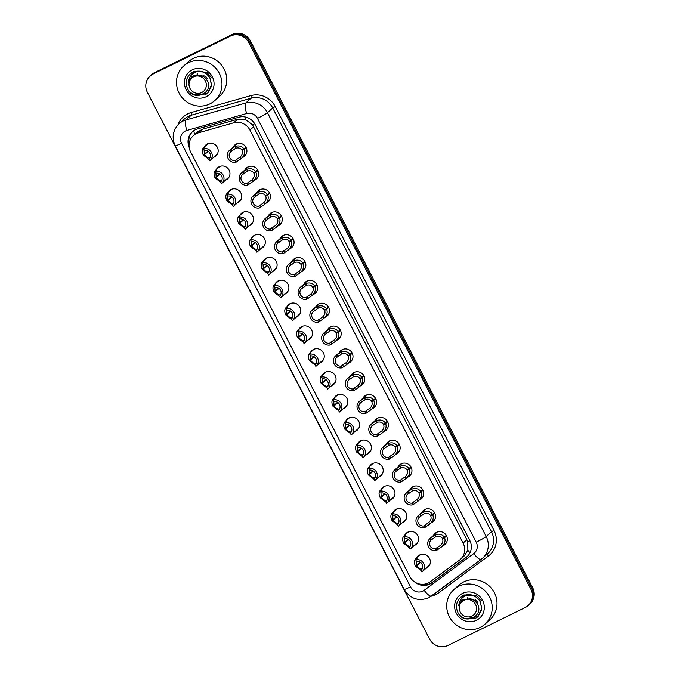 <?xml version="1.0" encoding="UTF-8"?>
<svg xmlns="http://www.w3.org/2000/svg" width="680" height="680" viewBox="0 0 680 680"><rect width="100%" height="100%" fill="white"/><g stroke="black" fill="none" stroke-linecap="round" stroke-linejoin="round"><path stroke-width="1.02" d="M244.919 169.949A7.446 7.149 48.2 0 1 257.354 169.49A7.446 7.149 48.2 0 1 254.226 180.344M256.708 192.788A7.446 7.149 48.2 0 1 269.144 192.329A7.446 7.149 48.2 0 1 266.016 203.184M268.49 215.628A7.446 7.149 48.2 0 1 280.933 215.169A7.446 7.149 48.2 0 1 277.797 226.024M280.279 238.468A7.446 7.149 48.2 0 1 292.723 238.008A7.446 7.149 48.2 0 1 289.587 248.863M292.069 261.307A7.446 7.149 48.2 0 1 304.512 260.848A7.446 7.149 48.2 0 1 301.376 271.702M303.858 284.147A7.446 7.149 48.2 0 1 316.302 283.688A7.446 7.149 48.2 0 1 313.166 294.542M315.648 306.986A7.446 7.149 48.2 0 1 328.091 306.527A7.446 7.149 48.2 0 1 324.955 317.381M327.437 329.825A7.446 7.149 48.2 0 1 339.873 329.366A7.446 7.149 48.2 0 1 336.745 340.221M339.226 352.665A7.446 7.149 48.2 0 1 351.662 352.206A7.446 7.149 48.2 0 1 348.534 363.06M351.007 375.504A7.446 7.149 48.2 0 1 363.451 375.046A7.446 7.149 48.2 0 1 360.315 385.9M362.797 398.344A7.446 7.149 48.2 0 1 375.241 397.885A7.446 7.149 48.2 0 1 372.104 408.74M374.587 421.183A7.446 7.149 48.2 0 1 387.03 420.725A7.446 7.149 48.2 0 1 383.894 431.579M386.376 444.023A7.446 7.149 48.2 0 1 398.82 443.555A7.446 7.149 48.2 0 1 395.683 454.418M398.166 466.863A7.446 7.149 48.2 0 1 410.609 466.395A7.446 7.149 48.2 0 1 407.473 477.258M409.955 489.702A7.446 7.149 48.2 0 1 422.39 489.235A7.446 7.149 48.2 0 1 419.262 500.098M421.745 512.542A7.446 7.149 48.2 0 1 434.18 512.074A7.446 7.149 48.2 0 1 431.052 522.937M433.525 535.381A7.446 7.149 48.2 0 1 445.969 534.913A7.446 7.149 48.2 0 1 442.833 545.777M233.129 147.109A7.446 7.149 48.2 0 1 245.574 146.65A7.446 7.149 48.2 0 1 242.437 157.505M216.172 169.745A7.446 7.149 48.2 0 1 228.616 169.286A7.446 7.149 48.2 0 1 225.479 180.141M227.962 192.584A7.446 7.149 48.2 0 1 240.397 192.125A7.446 7.149 48.2 0 1 237.269 202.98M239.751 215.424A7.446 7.149 48.2 0 1 252.186 214.965A7.446 7.149 48.2 0 1 249.058 225.82M251.532 238.263A7.446 7.149 48.2 0 1 263.976 237.804A7.446 7.149 48.2 0 1 260.839 248.659M263.322 261.103A7.446 7.149 48.2 0 1 275.765 260.644A7.446 7.149 48.2 0 1 272.629 271.499M275.111 283.942A7.446 7.149 48.2 0 1 287.555 283.483A7.446 7.149 48.2 0 1 284.418 294.338M286.9 306.782A7.446 7.149 48.2 0 1 299.344 306.323A7.446 7.149 48.2 0 1 296.208 317.177M298.69 329.622A7.446 7.149 48.2 0 1 311.134 329.162A7.446 7.149 48.2 0 1 307.998 340.017M310.479 352.461A7.446 7.149 48.2 0 1 322.915 352.002A7.446 7.149 48.2 0 1 319.787 362.856M322.269 375.3A7.446 7.149 48.2 0 1 334.704 374.841A7.446 7.149 48.2 0 1 331.576 385.696M334.05 398.14A7.446 7.149 48.2 0 1 346.494 397.681A7.446 7.149 48.2 0 1 343.357 408.536M345.839 420.979A7.446 7.149 48.2 0 1 358.284 420.521A7.446 7.149 48.2 0 1 355.147 431.375M357.629 443.819A7.446 7.149 48.2 0 1 370.073 443.36A7.446 7.149 48.2 0 1 366.936 454.214M369.418 466.659A7.446 7.149 48.2 0 1 381.863 466.2A7.446 7.149 48.2 0 1 378.726 477.054M381.208 489.498A7.446 7.149 48.2 0 1 393.652 489.039A7.446 7.149 48.2 0 1 390.515 499.894M392.998 512.337A7.446 7.149 48.2 0 1 405.433 511.879A7.446 7.149 48.2 0 1 402.305 522.733M404.787 535.177A7.446 7.149 48.2 0 1 417.223 534.718A7.446 7.149 48.2 0 1 414.094 545.572M416.568 558.016A7.446 7.149 48.2 0 1 429.012 557.558A7.446 7.149 48.2 0 1 425.875 568.412M204.382 146.906A7.446 7.149 48.2 0 1 216.827 146.446A7.446 7.149 48.2 0 1 213.69 157.301M460.351 559.402L464.329 555.832L467.857 550.315L467.755 541.841L466.863 539.716L252.484 124.771L245.548 119.595L237.685 119.238L202.495 129.226L197.276 132.124L193.392 135.601A13.957 13.404 -131.8 0 0 190.63 151.929L409.793 576.546A13.957 13.404 -131.8 0 0 430.245 581.774L459.425 560.159A13.957 13.404 -131.8 0 0 460.351 559.402A13.957 13.404 -131.8 0 0 463.114 543.082L249.951 130.093A13.957 13.404 -131.8 0 0 233.69 122.808L198.509 132.795A13.957 13.404 -131.8 0 0 196.316 133.637A13.957 13.404 -131.8 0 0 193.392 135.601M530.902 589.22L531.769 588.446A13.957 13.404 48.2 0 1 529.006 604.766A13.957 13.404 48.2 0 0 531.769 588.446L249.611 41.786L531.769 588.446L532.635 587.673A13.957 13.404 48.2 0 1 529.873 603.993L528.139 605.54A13.957 13.404 48.2 0 1 525.215 607.512L447.975 645.431A13.957 13.404 48.2 0 1 429.522 638.987L147.364 92.327A13.957 13.404 48.2 0 1 150.127 76.007A13.957 13.404 48.2 0 1 153.051 74.035L230.299 36.117A13.957 13.404 48.2 0 1 248.752 42.559L530.902 589.22A13.957 13.404 48.2 0 1 528.139 605.54M230.299 36.117L231.157 35.343A13.957 13.404 48.2 0 1 249.611 41.786A13.957 13.404 48.2 0 0 231.157 35.343L153.918 73.261L232.025 34.569A13.957 13.404 48.2 0 1 250.478 41.012L532.635 587.673M150.127 76.007L150.994 75.234A13.957 13.404 48.2 0 1 153.918 73.261A13.957 13.404 48.2 0 0 150.994 75.234L151.861 74.46A13.957 13.404 48.2 0 1 154.785 72.488L232.025 34.569M414.987 582.182A13.957 13.404 -131.8 0 0 431.783 582.879L466.072 557.481A13.957 13.404 -131.8 0 0 466.998 556.725A13.957 13.404 -131.8 0 0 469.761 540.404L255.094 124.499A13.957 13.404 -131.8 0 0 238.833 117.215L197.489 128.945A13.957 13.404 -131.8 0 0 195.296 129.786A13.957 13.404 -131.8 0 0 192.372 131.758A13.957 13.404 -131.8 0 0 189.142 147.076M189.125 143.947A13.957 13.404 48.2 0 1 192.763 131.418M467.373 556.376A13.957 13.404 48.2 0 1 466.837 556.792L432.548 582.19A13.957 13.404 48.2 0 1 421.107 584.273M204.111 149.881L204.349 154.224L203.09 154.598C201.764 151.428 202.002 149.047 203.813 147.441L204.816 147.518L203.498 148.699A6.979 6.706 -131.8 0 1 210.069 160.548L217.396 153.986M204.553 147.076L204.816 147.518M203.498 148.699L204.374 150.391A5.117 4.913 48.2 0 1 208.879 159.112L209.755 160.811A6.979 6.706 -131.8 0 0 210.069 160.548M208.089 143.582L203.541 147.662L204.153 148.104M208.242 151.317L204.553 154.615C205.81 156.672 207.357 157.769 209.21 157.896L210.086 157.794M204.553 154.615L203.362 155.133L207.893 151.088M204.349 154.224L207.868 151.07M209.108 159.562L203.362 155.133M246.151 147.645L244.171 149.421C245.335 152.728 244.315 155.814 241.111 158.661L236.071 162.206A6.979 6.706 -131.8 0 1 229.815 150.084L234.847 146.523C238.867 145.256 241.884 146.047 243.891 148.877L245.862 147.109M246.143 154.181L241.111 158.661L240.252 156.961C242.335 154.912 242.964 152.745 242.139 150.484L245.879 147.135M243.891 148.877L241.935 150.084C240.575 148.121 238.501 147.492 235.713 148.214L230.69 151.784A5.117 4.913 48.2 0 0 235.195 160.506L240.244 156.969M232.458 150.203L232.016 150.603L231.132 148.911M244.171 149.421L242.139 150.484M229.815 150.084L230.69 151.784M235.195 160.506L236.071 162.206M215.9 172.72L216.138 177.064L214.88 177.438C213.545 174.267 213.792 171.887 215.602 170.281L216.606 170.357L215.288 171.538A6.979 6.706 -131.8 0 1 221.85 183.387L229.185 176.826M216.342 169.915L216.606 170.357M215.288 171.538L216.163 173.23A5.117 4.913 48.2 0 1 220.66 181.951L221.535 183.651A6.979 6.706 -131.8 0 0 221.85 183.387M219.878 166.421L215.331 170.501L215.942 170.944M220.031 174.156L216.342 177.454C217.6 179.511 219.147 180.608 220.992 180.736L221.875 180.633M216.342 177.454L215.152 177.973L219.682 173.927M216.138 177.064L219.657 173.91M220.898 182.401L215.152 177.973M227.681 195.559L227.927 199.903L226.661 200.277C225.335 197.106 225.581 194.726 227.392 193.12L228.395 193.196L227.077 194.378A6.979 6.706 -131.8 0 1 233.639 206.227L240.975 199.665M228.131 192.755L228.395 193.196M227.077 194.378L227.953 196.069A5.117 4.913 48.2 0 1 232.45 204.791L233.325 206.49A6.979 6.706 -131.8 0 0 233.639 206.227M231.667 189.261L227.111 193.341L227.732 193.783M231.821 196.996L228.131 200.294C229.389 202.351 230.936 203.447 232.781 203.575L233.665 203.473M228.131 200.294L226.941 200.812L231.472 196.767M227.927 199.903L231.447 196.749M232.688 205.241L226.941 200.812M239.471 218.399L239.717 222.743L238.45 223.117C237.125 219.946 237.362 217.566 239.173 215.959L240.184 216.036L238.867 217.218A6.979 6.706 -131.8 0 1 245.429 229.066L252.764 222.504M239.921 215.594L240.184 216.036M238.867 217.218L239.743 218.909A5.117 4.913 48.2 0 1 244.239 227.63L245.114 229.33A6.979 6.706 -131.8 0 0 245.429 229.066M243.457 212.1L238.901 216.18L239.522 216.623M243.61 219.835L239.921 223.133C241.171 225.19 242.726 226.287 244.571 226.415L245.454 226.312M239.921 223.133L238.731 223.652L243.261 219.606M239.717 222.743L243.236 219.589M244.469 228.08L238.731 223.652M251.26 241.238L251.506 245.582L250.24 245.956C248.914 242.785 249.152 240.405 250.963 238.799L251.965 238.875L250.648 240.057A6.979 6.706 -131.8 0 1 257.219 251.906L264.554 245.344M251.71 238.433L251.965 238.875M250.648 240.057L251.524 241.749A5.117 4.913 48.2 0 1 256.028 250.47L256.904 252.169A6.979 6.706 -131.8 0 0 257.219 251.906M255.246 234.94L250.69 239.02L251.311 239.462M255.4 242.675L251.71 245.973C252.96 248.03 254.516 249.126 256.36 249.254L257.236 249.152M251.71 245.973L250.52 246.492L255.051 242.446M251.506 245.582L255.025 242.428M256.258 250.92L250.52 246.492M257.941 170.484L255.96 172.261C257.125 175.567 256.105 178.653 252.9 181.5L247.86 185.045A6.979 6.706 -131.8 0 1 241.604 172.924L246.636 169.362C250.656 168.096 253.674 168.886 255.68 171.717L257.652 169.949M257.933 177.021L252.9 181.5L252.042 179.8C254.125 177.752 254.753 175.584 253.929 173.323L257.669 169.975M255.68 171.717L253.725 172.924C252.365 170.96 250.291 170.331 247.503 171.054L242.479 174.624A5.117 4.913 48.2 0 0 246.984 183.345L252.025 179.809M244.248 173.043L243.797 173.442L242.922 171.751M255.96 172.261L253.929 173.323M241.604 172.924L242.479 174.624M246.984 183.345L247.86 185.045M269.731 193.324L267.75 195.1C268.914 198.407 267.894 201.493 264.69 204.34L259.649 207.885A6.979 6.706 -131.8 0 1 253.394 195.763L258.425 192.202C262.446 190.935 265.464 191.726 267.469 194.556L269.442 192.788M269.722 199.861L264.69 204.34L263.823 202.64M267.469 194.59L265.514 195.763C264.154 193.8 262.08 193.171 259.293 193.894L254.269 197.464A5.117 4.913 48.2 0 0 258.774 206.184L263.815 202.648C265.914 200.591 266.543 198.424 265.719 196.163L269.458 192.814M256.037 195.882L255.587 196.282L254.711 194.59M267.75 195.1L265.719 196.163M253.394 195.763L254.269 197.464M258.774 206.184L259.649 207.885M281.52 216.163L279.531 217.94C280.704 221.246 279.684 224.332 276.479 227.179L271.439 230.724A6.979 6.706 -131.8 0 1 265.183 218.603L270.207 215.042C274.236 213.775 277.253 214.566 279.259 217.396L281.231 215.628M281.512 222.7L276.479 227.179L275.613 225.479M279.259 217.396L277.304 218.603C275.944 216.639 273.87 216.01 271.082 216.733L266.058 220.303A5.117 4.913 48.2 0 0 270.563 229.024L275.604 225.488C277.695 223.431 278.332 221.263 277.508 219.002L281.248 215.654M267.826 218.722L267.376 219.121L266.5 217.43M279.531 217.94L277.508 219.002M265.183 218.603L266.058 220.303M270.563 229.024L271.439 230.724M209.865 103.887A23.256 22.346 48.2 0 1 180.684 95.769A23.256 22.346 48.2 0 1 183.719 65.943A23.256 22.346 48.2 0 1 188.589 62.662A23.256 22.346 48.2 0 1 217.77 70.771A23.256 22.346 48.2 0 1 214.744 100.597A23.256 22.346 48.2 0 1 209.865 103.887M183.719 65.943L188.505 61.659A23.256 22.346 48.2 0 1 193.375 58.37A23.256 22.346 48.2 0 1 222.555 66.487A23.256 22.346 48.2 0 1 219.529 96.314L214.744 100.597M192.295 69.828A15.164 14.569 48.2 0 1 212.347 76.832A15.164 14.569 48.2 0 1 206.168 96.713A15.164 14.569 48.2 0 1 186.116 89.709A15.164 14.569 48.2 0 1 192.295 69.828M189.847 91.936L193.154 94.333M191.004 92.973L194.089 95.09M480.106 627.462A23.256 22.346 48.2 0 1 450.925 619.344A23.256 22.346 48.2 0 1 453.951 589.517A23.256 22.346 48.2 0 1 458.83 586.236A23.256 22.346 48.2 0 1 488.01 594.346A23.256 22.346 48.2 0 1 484.976 624.172A23.256 22.346 48.2 0 1 480.106 627.462M453.951 589.517L458.745 585.233A23.256 22.346 48.2 0 1 463.615 581.952A23.256 22.346 48.2 0 1 492.796 590.062A23.256 22.346 48.2 0 1 489.77 619.888L484.976 624.172M462.527 593.402A15.164 14.569 48.2 0 1 482.587 600.406A15.164 14.569 48.2 0 1 476.408 620.288A15.164 14.569 48.2 0 1 456.348 613.284A15.164 14.569 48.2 0 1 462.527 593.402M460.079 615.51L463.394 617.908M461.244 616.548L464.321 618.664M197.081 74.664A10.633 10.217 48.2 0 1 197.166 73.95M197.472 74.638L197.548 73.891M203.864 76.559L203.447 75.778M206.831 77.716L205.955 76.738M207.68 78.982L204.782 75.743M193.868 94.656L204.977 94.962L207.655 93.177L211.54 84.609L209.967 78.2C207.595 74.078 204.051 71.748 199.333 71.196L199.163 71.179C192.805 72.199 189.236 75.888 188.462 82.254L191.335 77.189L199.58 75.089C202.742 75.65 205.19 77.291 206.916 80.002C214.727 92.505 193.91 102.238 187.807 89.233C185.079 83.487 185.869 78.387 190.188 73.933C192.78 71.842 195.772 70.924 199.163 71.179M195.534 95.2L207.799 93.041L211.54 86.097L210.12 78.064C204.825 70.49 198.186 69.114 190.188 73.933M211.191 77.112L206.609 72.182L193.698 71.383L190.408 73.754M205.334 80.903A8.857 8.517 48.2 0 1 201.731 92.522A8.857 8.517 48.2 0 1 190.009 88.425A8.857 8.517 48.2 0 1 193.621 76.814A8.857 8.517 48.2 0 1 205.334 80.903M206.609 79.534L203.345 76.211L193.562 75.65L191.454 77.078M467.321 598.238A10.633 10.217 48.2 0 1 467.406 597.524M467.712 598.213L467.781 597.465M474.104 600.142L473.679 599.352M477.071 601.29L476.187 600.312M477.921 602.557L475.022 599.318M464.108 618.231L475.218 618.545L477.887 616.751L481.771 608.183L480.208 601.774C477.827 597.652 474.283 595.323 469.574 594.77L469.404 594.754C463.046 595.774 459.476 599.462 458.694 605.829L461.567 600.763L469.82 598.672C472.983 599.225 475.422 600.865 477.156 603.577C484.959 616.088 464.151 625.812 458.048 612.808C455.311 607.062 456.11 601.962 460.428 597.508C463.012 595.417 466.004 594.498 469.404 594.754M465.774 618.774L478.031 616.615L481.78 609.671L480.361 601.638C475.065 594.073 468.418 592.688 460.428 597.508M481.423 600.687L476.85 595.756L463.938 594.957L460.64 597.329M475.575 604.477A8.857 8.517 48.2 0 1 471.962 616.097A8.857 8.517 48.2 0 1 460.25 612A8.857 8.517 48.2 0 1 463.853 600.389A8.857 8.517 48.2 0 1 475.575 604.477M476.85 603.109L473.577 599.785L463.794 599.225L461.592 600.746M263.05 264.078L263.287 268.422L262.029 268.796C260.703 265.625 260.942 263.245 262.752 261.639L263.755 261.715L262.438 262.897A6.979 6.706 -131.8 0 1 269.008 274.745L276.344 268.183M263.491 261.273L263.755 261.715M262.438 262.897L263.313 264.588A5.117 4.913 48.2 0 1 267.818 273.309L268.694 275.009A6.979 6.706 -131.8 0 0 269.008 274.745M267.036 257.779L262.48 261.859L263.1 262.301M267.18 265.514L263.491 268.812C264.75 270.87 266.305 271.966 268.149 272.094L269.025 271.991M263.491 268.812L262.31 269.331L266.832 265.285L263.287 268.422M268.048 273.76L262.31 269.331M274.839 286.918L275.077 291.261L273.819 291.635C272.493 288.464 272.731 286.084 274.541 284.478L275.545 284.554L274.227 285.736A6.979 6.706 -131.8 0 1 280.798 297.585L288.125 291.023M275.281 284.113L275.545 284.554M274.227 285.736L275.102 287.427A5.117 4.913 48.2 0 1 279.607 296.149L280.483 297.849A6.979 6.706 -131.8 0 0 280.798 297.585M278.817 280.619L274.269 284.699L274.881 285.141M278.97 288.354L275.281 291.652C276.539 293.709 278.086 294.805 279.939 294.933L280.815 294.831M275.281 291.652L274.1 292.171L278.622 288.125M275.077 291.261L278.604 288.107M279.837 296.599L274.1 292.171M286.628 309.757L286.866 314.1L285.608 314.475C284.282 311.304 284.521 308.924 286.331 307.317L287.334 307.394L286.017 308.575A6.979 6.706 -131.8 0 1 292.587 320.425L299.914 313.863M287.07 306.952L287.334 307.394M286.017 308.575L286.892 310.267A5.117 4.913 48.2 0 1 291.397 318.988L292.273 320.688A6.979 6.706 -131.8 0 0 292.587 320.425M290.606 303.458L286.059 307.538L286.671 307.981M290.76 311.194L287.07 314.491C288.328 316.548 289.875 317.645 291.728 317.773L292.604 317.671M287.07 314.491L285.889 315.01L290.411 310.964M286.866 314.1L290.385 310.947M291.626 319.438L285.889 315.01M293.31 239.003L291.32 240.779C292.485 244.086 291.474 247.172 288.269 250.019L283.228 253.564A6.979 6.706 -131.8 0 1 276.973 241.442L281.996 237.881C286.025 236.614 289.034 237.405 291.048 240.236L293.021 238.468M293.293 245.54L288.269 250.019L287.402 248.319C289.484 246.27 290.122 244.103 289.298 241.842L293.029 238.493M291.023 240.252L289.094 241.442C287.733 239.479 285.659 238.85 282.872 239.573L277.848 243.143A5.117 4.913 48.2 0 0 282.353 251.863L287.394 248.327M279.607 241.561L279.166 241.961L278.29 240.269M291.32 240.779L289.298 241.842M276.973 241.442L277.848 243.143M282.353 251.863L283.228 253.564M305.091 261.843L303.11 263.619C304.274 266.925 303.254 270.011 300.05 272.858L295.01 276.403A6.979 6.706 -131.8 0 1 288.762 264.282L293.786 260.721C297.815 259.454 300.824 260.245 302.829 263.075L304.81 261.307M305.082 268.379L300.05 272.858L299.192 271.159C301.274 269.11 301.911 266.942 301.078 264.681L304.819 261.332M302.838 263.109L300.875 264.282C299.523 262.319 297.449 261.69 294.661 262.412L289.637 265.982A5.117 4.913 48.2 0 0 294.134 274.703L299.183 271.167M291.397 264.401L290.955 264.8L290.079 263.109M303.11 263.619L301.078 264.681M288.762 264.282L289.637 265.982M294.134 274.703L295.01 276.403M316.88 284.682L314.899 286.458C316.064 289.765 315.044 292.85 311.839 295.698L306.799 299.243A6.979 6.706 -131.8 0 1 300.551 287.122L305.575 283.56C309.596 282.293 312.613 283.084 314.619 285.914L316.6 284.147M316.872 291.219L311.839 295.698L310.981 293.998C313.063 291.95 313.701 289.782 312.868 287.521L316.608 284.172M314.619 285.914L312.664 287.122C311.312 285.158 309.238 284.529 306.45 285.251L301.427 288.822A5.117 4.913 48.2 0 0 305.923 297.543L310.973 294.006M303.186 287.24L302.745 287.64L301.869 285.949M314.899 286.458L312.868 287.521M300.551 287.122L301.427 288.822M305.923 297.543L306.799 299.243M298.418 332.588L298.656 336.94L297.398 337.314C296.063 334.144 296.31 331.763 298.12 330.157L299.124 330.233L297.806 331.415A6.979 6.706 -131.8 0 1 304.368 343.264L311.703 336.702M298.86 329.791L299.124 330.233M297.806 331.415L298.681 333.106A5.117 4.913 48.2 0 1 303.178 341.827L304.053 343.527A6.979 6.706 -131.8 0 0 304.368 343.264M302.396 326.298L297.849 330.378L298.46 330.82M302.549 334.033L298.86 337.331C300.118 339.388 301.665 340.484 303.51 340.612L304.394 340.51M298.86 337.331L297.67 337.85L302.2 333.803M298.656 336.94L302.175 333.786M303.416 342.278L297.67 337.85M310.199 355.427L310.445 359.779L309.179 360.153C307.853 356.983 308.1 354.603 309.91 352.997L310.913 353.073L309.596 354.246A6.979 6.706 -131.8 0 1 316.157 366.103L323.493 359.541M310.649 352.631L310.913 353.073M309.596 354.246L310.471 355.946A5.117 4.913 48.2 0 1 314.968 364.667L315.843 366.367A6.979 6.706 -131.8 0 0 316.157 366.103M314.185 349.137L309.629 353.217L310.25 353.659M314.339 356.873L310.649 360.171C311.907 362.227 313.454 363.324 315.299 363.451L316.183 363.35M310.649 360.171L309.459 360.689L313.99 356.643M310.445 359.779L313.964 356.626M315.205 365.118L309.459 360.689M321.988 378.267L322.235 382.619L320.969 382.993C319.642 379.822 319.889 377.442 321.691 375.836L322.702 375.912L321.385 377.085A6.979 6.706 -131.8 0 1 327.947 388.943L335.282 382.381M322.439 375.471L322.702 375.912M321.385 377.085L322.26 378.786A5.117 4.913 48.2 0 1 326.757 387.506L327.632 389.207A6.979 6.706 -131.8 0 0 327.947 388.943M325.975 371.977L321.419 376.057L322.039 376.499M326.128 379.712L322.439 383.01C323.688 385.067 325.244 386.163 327.089 386.291L327.973 386.189M322.439 383.01L321.249 383.528L325.779 379.482L322.235 382.619M326.986 387.957L321.249 383.528M333.778 401.106L334.024 405.458L332.758 405.832C331.432 402.662 331.67 400.282 333.48 398.675L334.483 398.752L333.166 399.925A6.979 6.706 -131.8 0 1 339.736 411.782L347.072 405.221M334.228 398.31L334.483 398.752M333.166 399.925L334.041 401.625A5.117 4.913 48.2 0 1 338.546 410.346L339.422 412.046A6.979 6.706 -131.8 0 0 339.736 411.782M337.764 394.817L333.208 398.897L333.829 399.339M337.918 402.551L334.228 405.85C335.478 407.906 337.034 409.003 338.878 409.13L339.753 409.028M334.228 405.85L333.038 406.368L337.569 402.313M334.024 405.458L337.543 402.305M338.776 410.796L333.038 406.368M345.567 423.946L345.805 428.298L344.548 428.672C343.221 425.501 343.459 423.122 345.27 421.515L346.273 421.591L344.955 422.764A6.979 6.706 -131.8 0 1 351.526 434.622L358.861 428.06M346.01 421.149L346.273 421.591M344.955 422.764L345.831 424.464A5.117 4.913 48.2 0 1 350.336 433.185L351.212 434.885A6.979 6.706 -131.8 0 0 351.526 434.622M349.554 417.656L344.998 421.736L345.618 422.178M349.699 425.391L346.01 428.689C347.267 430.746 348.823 431.842 350.668 431.97L351.543 431.868M346.01 428.689L344.828 429.207L349.35 425.153M345.805 428.298L349.333 425.144M350.565 433.636L344.828 429.207M328.67 307.522L326.689 309.298C327.853 312.604 326.833 315.69 323.629 318.537L318.589 322.082A6.979 6.706 -131.8 0 1 312.332 309.961L317.365 306.399C321.385 305.133 324.402 305.923 326.409 308.754L328.38 306.986M328.661 314.058L323.629 318.537L322.771 316.837M326.409 308.788L324.453 309.961C323.094 307.998 321.019 307.368 318.24 308.091L313.208 311.661A5.117 4.913 48.2 0 0 317.713 320.382L322.762 316.846C324.853 314.789 325.482 312.622 324.657 310.352L328.398 307.012M314.976 310.08L314.534 310.479L313.659 308.788M326.689 309.298L324.657 310.352M312.332 309.961L313.208 311.661M317.713 320.382L318.589 322.082M338.478 332.137C339.643 335.444 338.623 338.529 335.418 341.377L330.378 344.921A6.979 6.706 -131.8 0 1 324.122 332.8L329.154 329.239C333.175 327.973 336.192 328.763 338.198 331.594L340.17 329.825L336.447 333.192L338.478 332.137L340.459 330.361M340.45 336.898L335.418 341.377L334.56 339.677M338.198 331.594L336.243 332.8C334.883 330.837 332.809 330.208 330.021 330.93L324.998 334.5A5.117 4.913 48.2 0 0 329.502 343.221L334.543 339.685C336.642 337.628 337.272 335.461 336.447 333.192M326.765 332.92L326.315 333.319L325.44 331.627M324.122 332.8L324.998 334.5M329.502 343.221L330.378 344.921M352.249 353.2L350.268 354.977C351.433 358.284 350.412 361.369 347.208 364.216L342.168 367.761A6.979 6.706 -131.8 0 1 335.911 355.64L340.944 352.078C344.964 350.812 347.981 351.602 349.988 354.433L351.959 352.665M352.24 359.737L347.208 364.216L346.341 362.517C348.432 360.468 349.061 358.3 348.236 356.031L351.976 352.69M349.962 354.45L348.032 355.64C346.673 353.676 344.599 353.048 341.81 353.77L336.787 357.34A5.117 4.913 48.2 0 0 341.292 366.061L346.332 362.525M338.555 355.759L338.104 356.159L337.229 354.458M350.268 354.977L348.236 356.031M335.911 355.64L336.787 357.34M341.292 366.061L342.168 367.761M364.038 376.04L362.049 377.817C363.222 381.123 362.202 384.208 358.998 387.056L353.957 390.6A6.979 6.706 -131.8 0 1 347.701 378.479L352.725 374.918C356.753 373.651 359.771 374.442 361.777 377.273L363.749 375.504M364.029 382.576L358.998 387.056L358.13 385.356M361.777 377.306L359.822 378.479C358.462 376.516 356.388 375.887 353.6 376.609L348.576 380.179A5.117 4.913 48.2 0 0 353.082 388.9L358.122 385.365C360.213 383.308 360.85 381.14 360.026 378.87L363.766 375.53M350.175 378.743L349.019 377.298M362.049 377.817L360.026 378.87M347.701 378.479L348.576 380.179M353.082 388.9L353.957 390.6M373.839 400.656C375.003 403.962 373.991 407.048 370.787 409.896L365.747 413.44A6.979 6.706 -131.8 0 1 359.49 401.319L364.514 397.757C368.543 396.491 371.552 397.281 373.567 400.112L375.538 398.344L371.815 401.71L375.827 398.879M375.81 405.416L370.787 409.896L369.92 408.195C372.002 406.147 372.64 403.979 371.815 401.71M373.567 400.112L371.611 401.319C370.251 399.355 368.177 398.726 365.389 399.449L360.366 403.019A5.117 4.913 48.2 0 0 364.871 411.74L369.911 408.204M362.125 401.438L361.683 401.837L360.808 400.137M359.49 401.319L360.366 403.019M364.871 411.74L365.747 413.44M357.357 446.785L357.595 451.137L356.337 451.512C355.011 448.341 355.249 445.961 357.059 444.354L358.062 444.431L356.745 445.604A6.979 6.706 -131.8 0 1 363.315 457.462L370.642 450.899M357.799 443.989L358.062 444.431M356.745 445.604L357.62 447.304A5.117 4.913 48.2 0 1 362.125 456.025L363.001 457.725A6.979 6.706 -131.8 0 0 363.315 457.462M361.335 440.495L356.787 444.575L357.399 445.017M361.488 448.231L357.799 451.529C359.057 453.585 360.604 454.682 362.457 454.81L363.332 454.708M357.799 451.529L356.618 452.047L361.139 447.992L357.595 451.137M362.355 456.475L356.618 452.047M369.147 469.625L369.385 473.977L368.126 474.351C366.8 471.18 367.038 468.8 368.849 467.194L369.852 467.271L368.534 468.443A6.979 6.706 -131.8 0 1 375.105 480.301L382.432 473.739M369.589 466.829L369.852 467.271M368.534 468.443L369.41 470.144A5.117 4.913 48.2 0 1 373.915 478.864L374.791 480.565A6.979 6.706 -131.8 0 0 375.105 480.301M373.125 463.335L368.577 467.415L369.189 467.857M373.277 471.07L369.589 474.368C370.846 476.425 372.394 477.521 374.247 477.649L375.122 477.547M369.589 474.368L368.407 474.887L372.929 470.832M369.385 473.977L372.912 470.823M374.144 479.315L368.407 474.887M380.936 492.464L381.174 496.817L379.916 497.19C378.582 494.02 378.828 491.64 380.638 490.034L381.642 490.11L380.324 491.283A6.979 6.706 -131.8 0 1 386.886 503.14L394.221 496.579M381.378 489.668L381.642 490.11M380.324 491.283L381.2 492.983A5.117 4.913 48.2 0 1 385.704 501.704L386.58 503.404A6.979 6.706 -131.8 0 0 386.886 503.14M384.914 486.175L380.366 490.254L380.978 490.696M385.067 493.91L381.378 497.208C382.636 499.264 384.183 500.361 386.027 500.488L386.911 500.387M381.378 497.208L380.188 497.726L384.719 493.671L381.174 496.817M385.934 502.154L380.188 497.726M392.717 515.304L392.964 519.656L391.697 520.03C390.371 516.86 390.618 514.479 392.428 512.873L393.431 512.95L392.113 514.123A6.979 6.706 -131.8 0 1 398.675 525.98L406.011 519.418M393.168 512.508L393.431 512.95M392.113 514.123L392.989 515.822A5.117 4.913 48.2 0 1 397.486 524.543L398.361 526.244A6.979 6.706 -131.8 0 0 398.675 525.98M396.703 509.014L392.148 513.094L392.768 513.536M396.856 516.749L393.168 520.047C394.425 522.104 395.973 523.2 397.817 523.328L398.701 523.226M393.168 520.047L391.977 520.565L396.508 516.511M392.964 519.656L396.482 516.502M397.724 524.994L391.977 520.565M404.506 538.144L404.753 542.495L403.486 542.869C402.161 539.699 402.407 537.31 404.209 535.712L405.221 535.789L403.903 536.962A6.979 6.706 -131.8 0 1 410.465 548.819L417.8 542.258M404.957 535.347L405.221 535.789M403.903 536.962L404.778 538.662A5.117 4.913 48.2 0 1 409.275 547.383L410.15 549.083A6.979 6.706 -131.8 0 0 410.465 548.819M408.493 531.854L403.937 535.933L404.558 536.375M408.646 539.588L404.957 542.887C406.207 544.943 407.762 546.04 409.606 546.167L410.49 546.065M404.957 542.887L403.767 543.405L408.298 539.351M404.753 542.495L408.272 539.342M409.504 547.833L403.767 543.405M416.296 560.983L416.543 565.335L415.276 565.709C413.95 562.538 414.188 560.15 415.999 558.552L417.001 558.629L415.684 559.802A6.979 6.706 -131.8 0 1 422.254 571.659L429.59 565.097M416.747 558.187L417.001 558.629M415.684 559.802L416.559 561.501A5.117 4.913 48.2 0 1 421.065 570.222L421.94 571.923A6.979 6.706 -131.8 0 0 422.254 571.659M420.282 554.693L415.726 558.773L416.347 559.215M420.435 562.428L416.747 565.726C417.996 567.783 419.551 568.88 421.396 569.007L422.272 568.905M416.747 565.726L415.556 566.244L420.087 562.19L416.543 565.335M421.294 570.673L415.556 566.244M387.608 421.719L385.628 423.495C386.793 426.802 385.773 429.887 382.576 432.735L377.527 436.279A6.979 6.706 -131.8 0 1 371.28 424.159L376.303 420.597C380.332 419.33 383.341 420.121 385.348 422.951L387.328 421.183M387.6 428.255L382.576 432.735L381.709 431.035C383.792 428.986 384.429 426.819 383.596 424.55L387.337 421.209M385.356 422.986L383.392 424.159C382.041 422.195 379.967 421.566 377.179 422.288L372.155 425.858A5.117 4.913 48.2 0 0 376.652 434.579L381.701 431.043M373.915 424.277L373.473 424.677L372.598 422.977M385.628 423.495L383.596 424.55M371.28 424.159L372.155 425.858M376.652 434.579L377.527 436.279M397.418 446.335C398.582 449.642 397.562 452.727 394.357 455.575L389.317 459.119A6.979 6.706 -131.8 0 1 383.07 446.998L388.093 443.437C392.113 442.17 395.131 442.96 397.137 445.791L399.118 444.023L395.386 447.389L397.418 446.335L399.398 444.558M399.389 451.095L394.357 455.575L393.499 453.875M397.137 445.791L395.182 446.998C393.83 445.035 391.756 444.406 388.969 445.128L383.945 448.698A5.117 4.913 48.2 0 0 388.442 457.419L393.49 453.883C395.582 451.826 396.219 449.659 395.386 447.389M385.704 447.117L385.262 447.517L384.387 445.817M383.07 446.998L383.945 448.698M388.442 457.419L389.317 459.119M411.188 467.398L409.207 469.175C410.372 472.481 409.351 475.567 406.147 478.414L401.106 481.958A6.979 6.706 -131.8 0 1 394.85 469.837L399.882 466.276C403.903 465.01 406.921 465.8 408.926 468.631L410.899 466.863M411.179 473.935L406.147 478.414L405.288 476.714C407.371 474.665 408 472.498 407.175 470.228L410.916 466.888M408.901 468.647L406.971 469.837C405.611 467.874 403.546 467.245 400.758 467.967L395.726 471.537A5.117 4.913 48.2 0 0 400.231 480.258L405.28 476.723M397.494 469.956L397.052 470.356L396.176 468.656M409.207 469.175L407.175 470.228M394.85 469.837L395.726 471.537M400.231 480.258L401.106 481.958M422.977 490.238L420.997 492.014C422.161 495.32 421.141 498.406 417.936 501.254L412.896 504.798A6.979 6.706 -131.8 0 1 406.64 492.677L411.672 489.115C415.692 487.849 418.71 488.639 420.716 491.47L422.688 489.702M422.969 496.774L417.936 501.254L417.078 499.554M420.716 491.504L418.761 492.677C417.401 490.713 415.327 490.085 412.539 490.798L407.515 494.377A5.117 4.913 48.2 0 0 412.021 503.098L417.061 499.562C419.161 497.505 419.789 495.337 418.965 493.068L422.705 489.727M409.284 492.796L408.833 493.195L407.957 491.495M420.997 492.014L418.965 493.068M406.64 492.677L407.515 494.377M412.021 503.098L412.896 504.798M432.786 514.854C433.95 518.16 432.93 521.245 429.726 524.093L424.685 527.637A6.979 6.706 -131.8 0 1 418.429 515.516L423.462 511.955C427.482 510.688 430.5 511.479 432.505 514.31L434.477 512.542L430.754 515.908L432.786 514.854L434.767 513.077M434.758 519.613L429.726 524.093L428.859 522.393C430.95 520.344 431.579 518.177 430.754 515.908M432.505 514.31L430.55 515.516C429.19 513.553 427.116 512.924 424.328 513.638L419.305 517.216A5.117 4.913 48.2 0 0 423.81 525.938L428.85 522.402M421.073 515.635L420.623 516.035L419.747 514.335M418.429 515.516L419.305 517.216M423.81 525.938L424.685 527.637M446.556 535.917L444.567 537.693C445.74 541 444.72 544.085 441.515 546.933L436.475 550.477A6.979 6.706 -131.8 0 1 430.219 538.356L435.242 534.794C439.271 533.528 442.289 534.318 444.295 537.149L446.267 535.381M446.548 542.453L441.515 546.933L440.648 545.233C442.731 543.184 443.368 541.016 442.544 538.747L446.284 535.406M444.295 537.149L442.34 538.356C440.98 536.392 438.906 535.763 436.118 536.477L431.094 540.056A5.117 4.913 48.2 0 0 435.6 548.777L440.64 545.241M432.863 538.475L432.412 538.875L431.536 537.174M444.567 537.693L442.544 538.747M430.219 538.356L431.094 540.056M435.6 548.777L436.475 550.477M202.495 129.226L198.509 132.795M428.043 584.332A13.957 3.851 -126.5 0 1 427.176 583.457M254.643 123.692A13.957 1.011 152.7 0 1 252.484 124.771M245.548 119.595A13.957 3.502 -105.8 0 1 244.945 116.926M469.931 540.744A13.957 1.011 152.7 0 1 467.755 541.841M194.633 134.487A13.957 3.502 -105.8 0 1 193.774 130.662M470.033 552.67A13.957 3.851 -126.5 0 1 467.857 550.315M237.685 119.238L233.69 122.808M253.708 126.727L249.951 130.093M466.863 539.716L463.114 543.082M154.785 72.488L153.051 74.035M250.478 41.012L248.752 42.559M185.351 131.044A9.299 8.942 -131.8 0 0 181.56 143.242L410.524 586.832A9.299 8.942 -131.8 0 0 424.159 590.317L473.764 553.571A9.299 8.942 -131.8 0 0 476.221 542.189L257.474 118.362A9.299 8.942 -131.8 0 0 246.636 113.509L186.813 130.483A9.299 8.942 -131.8 0 0 185.351 131.044M179.12 123.709A18.607 17.875 48.2 0 1 183.022 121.074A18.607 17.875 48.2 0 1 185.946 119.96L191.233 115.226A18.607 17.875 -131.8 0 0 188.309 116.348A18.607 17.875 -131.8 0 0 184.407 118.974L179.12 123.709C172.822 130.118 171.521 137.479 175.219 145.783A9.299 0.671 -27.3 0 0 181.56 143.242M481.168 559.368L431.664 596.029A9.299 2.567 -126.5 0 1 431.613 596.071A9.299 2.567 -126.5 0 1 424.159 590.317M177.973 124.831A20.935 20.111 48.2 0 1 187.722 113.857A20.935 20.111 48.2 0 1 191.012 112.591L250.826 95.616A20.935 20.111 48.2 0 1 275.221 106.547L493.969 530.366A20.935 20.111 48.2 0 1 488.444 555.985L438.829 592.731A20.935 20.111 48.2 0 1 431.655 596.045M186.813 130.483A9.299 2.337 -105.8 0 1 185.946 119.96L245.76 102.986L251.048 98.252L191.233 115.226A2.329 0.586 74.2 0 0 191.012 112.591M246.636 113.509A9.299 2.337 -105.8 0 1 245.76 102.986A18.607 17.875 48.2 0 1 267.444 112.693L272.731 107.967A18.607 17.875 -131.8 0 0 251.048 98.252A2.329 0.586 74.2 0 0 250.826 95.616M257.474 118.362A9.299 0.671 -27.3 0 0 267.444 112.693L486.192 536.52L491.478 531.785L272.731 107.967L275.221 106.547M476.221 542.189A9.299 0.671 -27.3 0 0 486.192 536.52A18.607 17.875 48.2 0 1 482.511 558.28A18.607 17.875 48.2 0 1 481.279 559.283A9.299 2.567 -126.5 0 1 481.227 559.325A9.299 2.567 -126.5 0 1 473.764 553.571M175.219 145.783L404.175 589.381C410.219 598.851 418.438 601.638 428.842 597.762L481.227 559.325L487.798 553.545A18.607 17.875 -131.8 0 0 491.478 531.785L493.969 530.366M488.444 555.985A2.329 0.646 53.5 0 0 486.727 554.506M438.829 592.731A2.329 0.646 53.5 0 0 437.716 591.558M404.175 589.381A9.299 0.671 -27.3 0 0 410.524 586.832M466.837 556.792L466.072 557.481M432.548 582.19L431.783 582.879M209.482 158.431L209.21 157.896M236.512 159.324L237.388 161.024M234.847 146.523L235.713 148.214M221.272 181.271L220.992 180.736M233.061 204.111L232.781 203.575M244.851 226.95L244.571 226.415M256.64 249.79L256.36 249.254M248.302 182.163L249.177 183.863M246.636 169.362L247.503 171.054M260.091 205.003L260.967 206.703M258.425 192.202L259.293 193.894M271.881 227.843L272.756 229.542M270.207 215.042L271.082 216.733M268.43 272.629L268.149 272.094M280.211 295.469L279.939 294.933M292 318.308L291.728 317.773M283.671 250.682L284.546 252.382M281.996 237.881L282.872 239.573M295.451 273.522L296.327 275.221M293.786 260.721L294.661 262.412M307.241 296.361L308.116 298.061M305.575 283.56L306.45 285.251M303.79 341.148L303.51 340.612M315.579 363.987L315.299 363.451M327.369 386.826L327.089 386.291M339.159 409.666L338.878 409.13M350.948 432.505L350.668 431.97M319.03 319.2L319.906 320.9M317.365 306.399L318.24 308.091M330.82 342.04L331.695 343.74M329.154 329.239L330.021 330.93M342.609 364.879L343.485 366.579M340.944 352.078L341.81 353.77M354.399 387.719L355.274 389.419M352.725 374.918L353.6 376.609M366.188 410.558L367.064 412.258M364.514 397.757L365.389 399.449M362.729 455.345L362.457 454.81M374.519 478.185L374.247 477.649M386.308 501.024L386.027 500.488M398.098 523.863L397.817 523.328M409.887 546.703L409.606 546.167M421.676 569.542L421.396 569.007M377.969 433.398L378.845 435.098M376.303 420.597L377.179 422.288M389.759 456.238L390.635 457.938M388.093 443.437L388.969 445.128M401.548 479.077L402.424 480.777M399.882 466.276L400.758 467.967M413.338 501.916L414.214 503.616M411.672 489.115L412.539 490.798M425.127 524.756L426.003 526.456M423.462 511.955L424.328 513.638M436.917 547.596L437.792 549.295M435.242 534.794L436.118 536.477M229.5 150.348L236.835 143.786M241.29 173.188L248.625 166.625M253.079 196.027L260.414 189.465M264.868 218.867L272.204 212.304M276.658 241.706L283.993 235.144M288.447 264.546L295.774 257.983M300.237 287.385L307.564 280.823M312.018 310.225L319.353 303.662M323.808 333.064L331.143 326.502M335.597 355.903L342.933 349.341M347.387 378.743L354.722 372.181M359.176 401.582L366.512 395.021M370.966 424.422L378.293 417.86M382.755 447.262L390.082 440.7M394.536 470.101L401.872 463.539M406.325 492.94L413.661 486.379M418.115 515.78L425.45 509.218M429.904 538.619L437.24 532.058"/></g></svg>
